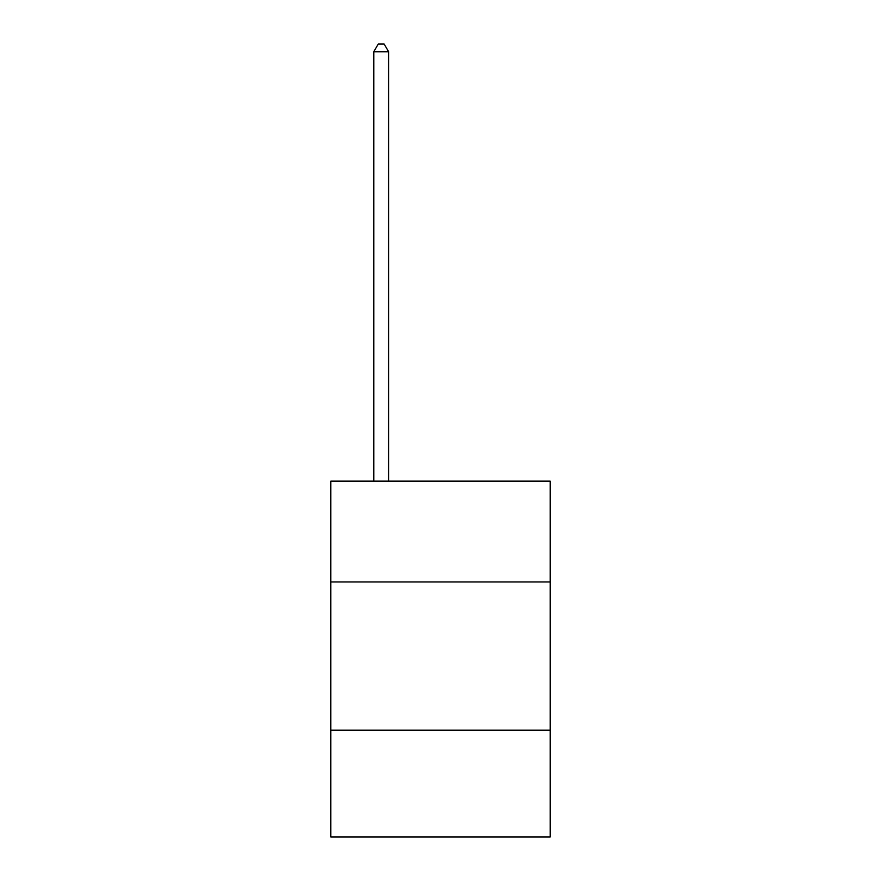 <?xml version="1.0" encoding="UTF-8"?>
<svg xmlns="http://www.w3.org/2000/svg" width="881" height="881" viewBox="0 0 881 881"><rect width="100%" height="100%" fill="white"/><g stroke="black" fill="none" stroke-linecap="round" stroke-linejoin="round"><path stroke-width="1.32" d="M550.218 581.945L550.218 481.125L330.782 481.125L330.782 581.945L550.218 581.945L550.218 836.95L330.782 836.95L330.782 581.945M550.218 730.206L330.782 730.206M388.609 481.125L388.609 51.759L373.786 51.759L373.786 481.125M373.786 51.759L378.235 44.05L384.16 44.05L388.609 51.759"/></g></svg>
